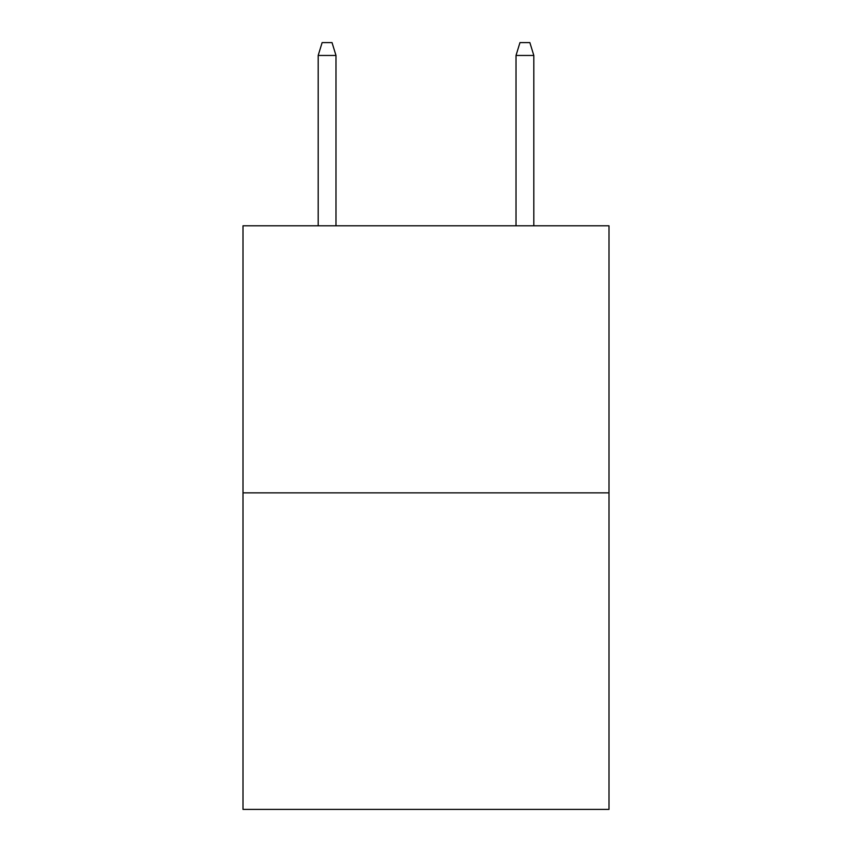 <?xml version="1.0" encoding="UTF-8"?>
<svg xmlns="http://www.w3.org/2000/svg" width="852" height="852" viewBox="0 0 852 852"><rect width="100%" height="100%" fill="white"/><g stroke="black" fill="none" stroke-linecap="round" stroke-linejoin="round"><path stroke-width="1.28" d="M608.999 492.871L608.999 225.791L243.001 225.791L243.001 809.4L608.999 809.4L608.999 492.871L243.001 492.871M335.986 225.791L335.986 55.455L318.179 55.455L318.179 225.791M318.179 55.455L322.141 42.6L332.024 42.6L335.986 55.455M516.014 55.455L519.976 42.6L529.859 42.6L533.821 55.455L516.014 55.455L516.014 225.791M533.821 55.455L533.821 225.791"/></g></svg>
